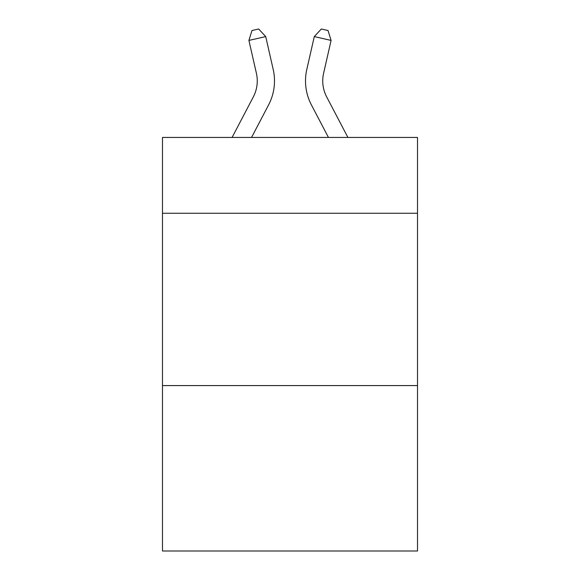 <?xml version="1.0" encoding="UTF-8"?>
<svg xmlns="http://www.w3.org/2000/svg" width="580" height="580" viewBox="0 0 580 580"><rect width="100%" height="100%" fill="white"/><g stroke="black" fill="none" stroke-linecap="round" stroke-linejoin="round"><path stroke-width="0.87" d="M417.513 213.266L417.513 137.446L162.487 137.446L162.487 213.266L417.513 213.266L417.513 551L162.487 551L162.487 213.266M417.513 385.577L162.487 385.577M273.202 69.441L265.712 36.591L273.202 69.441A51.692 51.692 0 0 1 268.591 104.915L251.546 137.446M347.906 137.446L326.678 96.918A34.466 34.466 0 0 1 323.604 73.269L331.086 40.419L314.287 36.591L306.798 69.441A51.692 51.692 0 0 0 311.409 104.915L328.454 137.446M331.086 40.419L328.041 30.53L321.32 29L314.287 36.591L306.798 69.441M326.678 96.918A34.466 34.466 0 0 1 323.604 73.269A34.466 34.466 0 0 0 326.678 96.918A34.466 34.466 0 0 1 323.604 73.269A34.466 34.466 0 0 0 326.678 96.918A34.466 34.466 0 0 1 323.604 73.269A34.466 34.466 0 0 0 326.678 96.918A34.466 34.466 0 0 1 323.604 73.269A34.466 34.466 0 0 0 326.678 96.918A34.466 34.466 0 0 1 323.604 73.269A34.466 34.466 0 0 0 326.678 96.918A34.466 34.466 0 0 1 323.604 73.269A34.466 34.466 0 0 0 326.678 96.918A34.466 34.466 0 0 1 323.604 73.269A34.466 34.466 0 0 0 326.678 96.918A34.466 34.466 0 0 1 323.604 73.269A34.466 34.466 0 0 0 326.678 96.918A34.466 34.466 0 0 1 323.604 73.269A34.466 34.466 0 0 0 326.678 96.918A34.466 34.466 0 0 1 323.604 73.269A34.466 34.466 0 0 0 326.678 96.918A34.466 34.466 0 0 1 323.604 73.269A34.466 34.466 0 0 0 326.678 96.918A34.466 34.466 0 0 1 323.604 73.269A34.466 34.466 0 0 0 326.678 96.918A34.466 34.466 0 0 1 323.604 73.269A34.466 34.466 0 0 0 326.678 96.918M232.094 137.446L253.322 96.918A34.466 34.466 0 0 0 256.396 73.269L248.914 40.419L251.959 30.53L258.68 29L265.712 36.591L248.914 40.419M253.322 96.918A34.466 34.466 0 0 0 256.396 73.269"/></g></svg>
